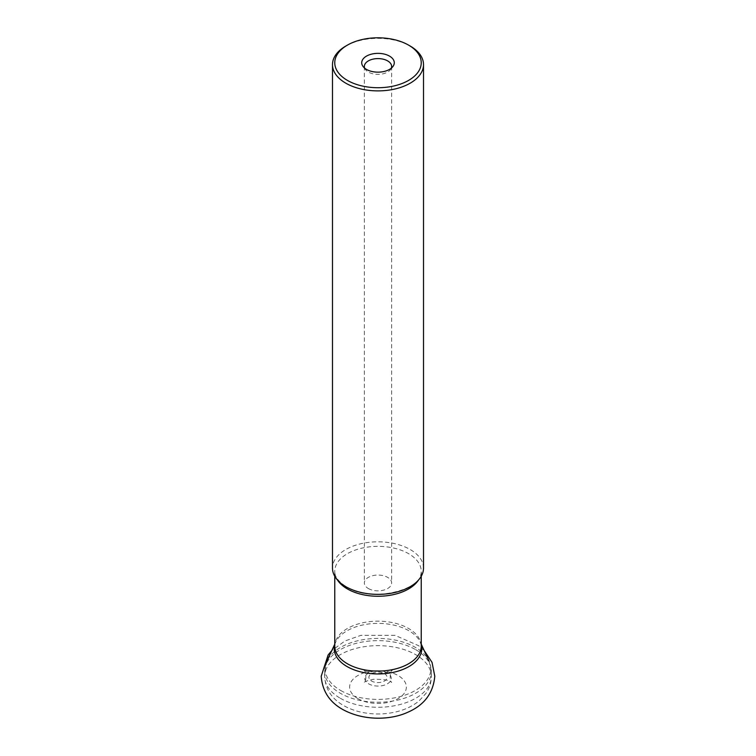 <?xml version="1.0" encoding="UTF-8"?>
<svg xmlns="http://www.w3.org/2000/svg" width="756" height="756" viewBox="0 0 756 756"><rect width="100%" height="100%" fill="white"/><g stroke="black" fill="none" stroke-linecap="round" stroke-linejoin="round"><path stroke-width="0.57" stroke-dasharray="3.78 2.83" d="M345.823 46.04A45.511 26.271 180 0 1 410.177 46.04M423.511 568.087A45.511 26.271 0 0 0 378 541.816A45.511 26.271 0 0 0 332.489 568.087M368.342 588.527A13.655 7.881 0 0 0 383.226 590.238A13.655 7.881 0 0 0 391.655 582.952A13.655 7.881 0 0 0 387.658 577.376A13.655 7.881 0 0 0 372.774 575.666A13.655 7.881 0 0 0 364.345 582.952A13.655 7.881 0 0 0 368.342 588.527M364.657 68.144A13.655 7.881 0 0 0 365.535 69.694A13.655 7.881 0 0 0 378 74.353A13.655 7.881 0 0 0 390.465 69.694A13.655 7.881 0 0 0 391.343 68.144M340.663 690.474A52.807 30.486 0 0 0 404.365 695.331A52.807 30.486 0 0 0 429.03 661.065A52.807 30.486 0 0 0 415.337 647.353A52.807 30.486 0 0 0 364.297 639.472A52.807 30.486 0 0 0 326.97 661.065A52.807 30.486 0 0 0 340.663 690.474M334.766 644.679A43.782 25.279 180 0 1 335.692 642.165A43.782 25.279 180 0 1 366.641 624.258A43.782 25.279 180 0 1 408.958 630.797A43.782 25.279 180 0 1 420.308 642.165A43.782 25.279 180 0 1 421.234 644.679M415.724 649.669A53.355 30.807 180 0 1 431.355 671.451A53.355 30.807 180 0 1 398.421 699.914A53.355 30.807 180 0 1 340.276 693.233A53.355 30.807 180 0 1 324.645 671.451A53.355 30.807 180 0 1 357.579 642.997A53.355 30.807 180 0 1 415.724 649.669M340.276 698.242A53.355 30.807 0 0 0 398.421 704.923A53.355 30.807 0 0 0 431.355 676.459A53.355 30.807 0 0 0 378 645.652A53.355 30.807 0 0 0 324.645 676.459A53.355 30.807 0 0 0 340.276 698.242M357.947 698.648A28.369 16.377 0 0 0 398.053 698.648A28.369 16.377 0 0 0 398.053 675.486A28.369 16.377 0 0 0 357.947 675.486A28.369 16.377 0 0 0 357.947 698.648M387.374 672.991A13.258 7.654 0 0 0 365.195 676.431A13.258 7.654 0 0 0 381.43 685.805A13.258 7.654 0 0 0 387.374 672.991M384.417 673.624A9.072 5.245 180 0 1 380.353 682.394A9.072 5.245 180 0 1 369.23 675.977A9.072 5.245 180 0 1 384.417 673.624M337.573 580.154A43.234 24.957 180 0 1 334.766 571.309A43.234 24.957 180 0 1 378 546.352A43.234 24.957 180 0 1 421.234 571.309A43.234 24.957 180 0 1 418.427 580.154M421.234 644.169L420.308 642.165L421.234 646.125A43.234 24.957 0 0 0 378 621.167A43.234 24.957 0 0 0 334.766 646.125L335.692 642.165L334.766 644.169M326.97 661.065L324.645 671.451L324.645 676.459C325.458 689.188 331.761 698.865 343.564 705.509C349.801 709.062 356.794 711.5 364.543 712.832C375.212 714.618 385.73 714.307 396.116 711.868C405.084 709.752 412.748 706.076 419.126 700.85L425.949 693.384C429.474 688.281 431.27 682.64 431.355 676.459L431.355 671.451L429.03 661.065M421.234 576.289L421.234 571.309C425.023 588.981 371.574 603.751 346.484 586.873C334.454 579.134 334.747 573.171 334.766 571.309L334.766 576.289M364.345 66.471L364.345 582.952M391.655 66.471L391.655 582.952M390.465 69.694L392.865 66.594M365.535 69.694L363.135 66.594M363.948 670.326C366.14 670.553 366.594 681.506 364.307 682.366C364.468 681.619 367.482 680.598 373.37 679.304C383.991 679.219 390.105 680.239 391.693 682.366C389.066 682.158 390.398 669.211 392.298 670.052C393.129 671.3 376.28 675.845 367.841 672.027L363.948 670.326M424.182 650.566L418.663 645.709L395.038 635.333L360.952 635.333L344.906 641.003L331.818 650.566"/><path stroke-width="1.13" d="M389.51 56.114A16.282 9.403 180 0 1 392.865 66.594A16.282 9.403 180 0 1 378 72.16A16.282 9.403 180 0 1 363.135 66.594A16.282 9.403 180 0 1 368.767 55.018A16.282 9.403 180 0 1 389.51 56.114M347.429 80.41A43.234 24.957 0 0 0 408.571 80.41A43.234 24.957 0 0 0 408.571 45.114A43.234 24.957 0 0 0 347.429 45.114A43.234 24.957 0 0 0 347.429 80.41M408.571 45.114L410.177 46.04A45.511 26.271 180 0 1 423.511 64.619A45.511 26.271 180 0 1 395.416 88.887A45.511 26.271 180 0 1 345.823 83.198A45.511 26.271 180 0 1 332.489 64.619A45.511 26.271 180 0 1 345.823 46.04L347.429 45.114M332.489 64.619L332.489 568.087A45.511 26.271 0 0 0 345.823 586.665A45.511 26.271 0 0 0 395.416 592.364A45.511 26.271 0 0 0 423.511 568.087L423.511 64.619M391.343 68.144A13.655 7.881 0 0 0 391.655 66.471A13.655 7.881 0 0 0 387.658 60.905A13.655 7.881 0 0 0 372.774 59.195A13.655 7.881 0 0 0 364.345 66.471A13.655 7.881 0 0 0 364.657 68.144M421.234 644.679A43.782 25.279 180 0 1 397.902 671.177A43.782 25.279 180 0 1 347.042 666.537A43.782 25.279 180 0 1 334.766 644.679M418.427 580.154A43.234 24.957 180 0 1 347.429 588.952A43.234 24.957 180 0 1 337.573 580.154M334.766 576.289L334.766 646.125A43.234 24.957 0 0 0 347.429 663.777A43.234 24.957 0 0 0 394.547 669.183A43.234 24.957 0 0 0 421.234 646.125L421.234 576.289M334.766 644.169L326.97 661.065M421.234 644.169L429.03 661.065M424.182 650.566L432.026 662.322L434.785 676.204C433.292 693.025 424.381 704.998 408.06 712.133C391.778 719.844 364.524 721.498 342.591 709.412C329.418 701.965 322.292 690.899 321.215 676.204L328.132 654.961L331.818 650.566"/></g></svg>
